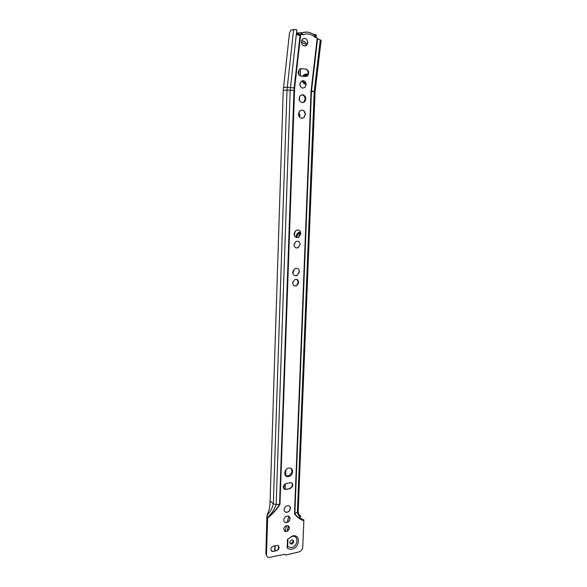 <?xml version="1.0" encoding="UTF-8"?>
<svg xmlns="http://www.w3.org/2000/svg" width="587" height="587" viewBox="0 0 587 587"><rect width="100%" height="100%" fill="white"/><g stroke="black" fill="none" stroke-linecap="round" stroke-linejoin="round"><path stroke-width="0.88" d="M303.919 38.412C306.223 38.397 307.478 39.755 307.691 42.499L306.612 45.133L305.123 45.947M301.395 41.868L302.444 39.248C305.321 37.612 307.104 38.691 307.786 42.477L306.707 45.118C303.846 46.718 302.078 45.632 301.395 41.868M298.159 72.201C298.277 74.498 299.289 75.826 301.212 76.193L305.438 76.508L307.566 75.73C309.481 72.583 308.865 70.352 305.717 69.031L301.483 68.694L299.297 69.515L298.159 72.201M307.03 76.127L307.368 75.752M308.08 74.366L308.124 71.526M302.672 80.683C304.8 80.815 305.937 82.129 306.098 84.616L304.895 87.36L303.237 88.109M306.187 84.609L304.983 87.353C302.18 88.798 300.471 87.742 299.862 84.176L301.036 81.454C303.853 79.971 305.57 81.021 306.187 84.609M301.894 94.727C305.343 96.158 305.974 98.572 303.787 101.962L302.268 102.703M302.65 94.676C306.113 96.099 306.752 98.513 304.558 101.925L302.349 102.71C298.9 101.331 298.247 98.924 300.39 95.498L302.65 94.676M301.791 110.099C304.007 110.349 305.189 111.772 305.328 114.362L303.868 117.503L301.901 118.266M305.416 114.362L303.956 117.503C300.896 118.978 299.047 117.818 298.416 114.01L299.84 110.892C302.929 109.373 304.785 110.525 305.416 114.362M304.198 111.17L305.291 114.37L304.271 117.106M303.956 117.503L303.259 117.95M298.394 230.016C299.964 230.566 300.764 231.784 300.801 233.663L298.724 237.177L296.442 237.493M294.08 233.868L296.112 230.375C298.893 229.436 300.485 230.544 300.889 233.685L298.812 237.199C296.053 238.095 294.483 236.987 294.08 233.868M300.302 231.535L300.764 233.633L298.842 237.111M297.976 241.272C299.326 241.778 300.023 242.849 300.045 244.486L298.123 247.67L296.068 247.912M294.036 244.713L295.921 241.543C298.387 240.758 299.788 241.749 300.126 244.508L298.203 247.692C295.767 248.448 294.38 247.457 294.036 244.713M297.271 268.398C298.644 268.993 299.341 270.13 299.355 271.818L297.015 275.45L295.958 275.773M292.693 272.192L294.982 268.575C297.624 267.841 299.106 268.934 299.436 271.847L297.103 275.479C294.491 276.169 293.023 275.076 292.693 272.192M298.966 269.954L299.319 271.774L297.037 275.442L294.733 275.589M296.817 279.419L298.607 282.428L296.442 285.715L294.41 285.796M292.656 282.809L294.777 279.529C297.11 278.928 298.416 279.904 298.695 282.457L296.53 285.752C294.226 286.317 292.935 285.341 292.656 282.809M289.927 488.531L291.673 487.085L289.42 488.663L285.986 489.294L283.991 488.795M283.345 486.946C283.389 488.406 284.071 489.235 285.392 489.448L289.934 488.685C293.441 486.469 293.742 484.458 290.822 482.661L286.331 483.409C284.585 483.915 283.587 485.097 283.345 486.946M292.01 486.601L292.48 484.099M289.618 506.236L290.374 508.305C289.905 510.866 288.481 512.187 286.096 512.268L284.849 511.695M284.108 509.655C284.563 507.109 285.979 505.781 288.342 505.678C289.721 505.943 290.426 506.845 290.455 508.371C289.985 510.939 288.555 512.26 286.17 512.341C284.82 512.055 284.137 511.16 284.108 509.655M290.286 507.417L290.345 508.195C289.868 510.822 288.408 512.172 285.964 512.253L285.451 512.121M289.259 516.604L289.985 518.622C289.494 521.227 288.041 522.54 285.627 522.577L284.438 522.004M283.734 520.009C284.211 517.426 285.649 516.105 288.048 516.039C289.369 516.325 290.037 517.213 290.059 518.695C289.567 521.293 288.114 522.613 285.708 522.65C284.409 522.349 283.756 521.469 283.734 520.009M289.897 517.756L289.956 518.504C289.45 521.175 287.968 522.525 285.495 522.555L285.018 522.423M288.694 526.157L289.31 527.926C288.855 530.288 287.535 531.47 285.348 531.47L284.328 530.956M283.719 529.21C284.174 526.862 285.48 525.673 287.652 525.651L289.391 527.999C288.929 530.362 287.608 531.543 285.421 531.543L283.719 529.21M271.282 550.885L273.285 551.376L276.294 550.694C277.9 550.173 278.818 549.072 279.038 547.4L278.517 545.844M279.111 547.48C278.891 549.146 277.981 550.246 276.367 550.775L272.236 551.457C270.049 549.652 270.482 547.847 273.542 546.042L277.622 545.36L279.111 547.48M277.159 550.357L278.642 548.816M298.717 35.242L300.052 34.978M291.666 544.024C293.955 542.637 294.256 541.287 292.575 539.967L291.827 539.981C289.545 541.353 289.23 542.704 290.895 544.032L291.666 544.024M292.884 540.069C293.258 541.596 292.634 542.696 291.013 543.364L289.941 543.269M292.003 549.08C300.14 547.539 300.713 533.825 292.509 535.916L287.483 539.394L287.168 547.825C288.415 549.072 290.029 549.483 292.003 549.08M287.953 539.049L287.667 546.702L291.534 547.554C298.423 546.262 298.9 534.654 291.959 536.43L287.483 539.394M291.137 468.492C292.752 471.838 291.644 474.34 287.821 476.006L285.421 475.587M288.804 468.103L289.567 468.044C294.197 467.956 293.177 475.94 288.488 476.571L287.623 476.629C283.059 476.637 284.145 468.697 288.804 468.103M288.775 529.643L287.689 530.839M267.004 556.344L265.874 553.695L266.924 515.503L267.65 517.954C272.94 513.772 277.057 509.208 279.992 504.27L279.551 504.328C276.756 509.105 272.786 513.5 267.643 517.521M299.436 35.264L301.021 33.958L301.336 32.681L296.773 33.055M267.65 517.954L266.505 554.385C266.52 556.028 267.232 557.078 268.648 557.54L284.629 554.275L285.583 555.053L298.695 552.022C301.058 551.237 302.408 549.608 302.738 547.128L303.846 520.808C299.686 519.231 296.567 516.861 294.483 513.691L311.037 91.44L311.081 90.853L314.221 91.521L320.267 39.865L317.567 38.793L316.664 37.663L314.999 37.311C311.323 33.907 307.324 33.07 302.995 34.802L301.292 34.442L300.089 35.147L297.807 35.103L296.714 33.584L296.809 30.01L295.885 29.416L290.947 30.018L289.494 32.901L283.25 90.427L286.984 90.134L273.329 503.837C272.361 508.107 270.225 511.996 266.924 515.503C269.147 510.932 270.211 506.023 270.093 500.77L273.329 503.837L276.161 504.549L279.551 504.328L293.962 90.339L290.183 90.163L276.161 504.549C274.496 509.245 271.649 513.559 267.635 517.492M300.603 34.516L297.051 34.677M315.182 35.594L316.664 37.663M301.292 34.442L301.747 32.85L301.336 32.681L301.248 33.444M320.267 39.865L321.118 40.327L315.08 91.851L298.181 511.769M270.093 500.77L283.25 90.427M294.483 513.691L298.181 511.791C298.578 514.227 299.443 515.797 300.771 516.487L298.937 514.542M303.846 520.808L303.662 519.48M287.667 546.702L287.168 547.825M307.28 32.014L301.806 32.784L302.995 34.802M314.859 35.491L314.999 37.311M284.636 489.25L285.231 489.426M291.673 487.085C292.744 485.574 292.825 484.224 291.93 483.035M298.732 237.177L297.741 237.574M306.935 76.039L305.82 76.508M307.353 75.576C308.586 73.947 308.652 72.216 307.551 70.403L306.92 69.604M300.852 68.723L305.57 69.046L307.551 70.403M300.441 233.244L298.46 233.516L296.618 236.62L296.706 237.559M300.691 232.65L298.622 233.039L296.464 237.5M300.654 232.481L298.644 232.9L296.384 237.478M300.61 232.313L298.658 232.768L296.296 237.449M300.566 232.151L298.68 232.628C297.169 233.538 296.347 234.939 296.2 236.818L296.215 237.419M300.507 231.99L298.673 232.481C297.103 233.435 296.244 234.881 296.097 236.84L296.105 237.375M302.76 80.676C303.391 82.158 304.411 82.899 305.812 82.892M302.54 80.698C303.215 82.488 304.367 83.442 306.01 83.567M302.459 80.713C303.141 82.584 304.337 83.596 306.047 83.75M302.386 80.727C303.075 82.679 304.301 83.743 306.069 83.934M302.305 80.749C303.002 82.767 304.264 83.882 306.091 84.11M302.202 80.779C302.914 82.87 304.213 84.044 306.098 84.293M303.626 76.369L306.972 76.002L305.24 75.606L305.211 76.486M305.02 81.63L304.976 82.811M299.267 233.222L299.128 236.906M308.036 74.483C306.443 73.72 304.961 73.933 303.589 75.107L302.657 76.303M285.194 531.484L286.544 525.71M287.344 522.283L288.745 516.259M313.341 34.31L316.188 34.75L316.114 36.526M301.593 40.716C303.89 40.951 305.761 42.154 307.214 44.319M297.448 284.306L297.954 284.431L297.448 284.321L297.484 283.25L298.607 282.083M300.074 68.965L300.588 68.774M278.502 545.829L278.377 549.212M285.194 489.367L285.399 483.747M285.686 475.859L285.906 469.835M292.737 283.704L292.803 281.899M293.089 274.063L293.229 270.269M294.131 245.689L294.204 243.73M294.491 235.82L294.637 231.887M298.878 116.219L299.04 111.853M299.458 100.538L299.605 96.495M300.008 85.467L300.104 82.906M300.353 75.987L300.61 69.009M283.917 488.714L284.057 484.943M298.944 74.857L299.135 69.684M274.863 545.749L274.709 551.054M287.175 531.154L288.4 525.93M297.653 284.145L297.572 283.198L298.071 284.247M298.614 282.281L297.572 283.198M298.614 282.303L297.682 283.235M299.385 117.004L299.891 115.588L299.48 117.114M298.996 113.034L299.891 115.588L299.766 114.538M308.021 74.512L305.805 74.05M307.948 74.681C306.407 73.933 304.969 74.123 303.633 75.261L302.797 76.31M307.926 74.725L305.746 74.255M307.837 74.894C306.348 74.138 304.954 74.322 303.648 75.422L302.914 76.317M307.815 74.938L305.68 74.454M307.72 75.099C306.282 74.351 304.932 74.52 303.67 75.584L303.039 76.325M307.691 75.143L305.614 74.659M307.588 75.29C306.201 74.564 304.902 74.718 303.684 75.745L303.163 76.339M307.551 75.334L305.548 74.857M283.462 87.507L287.197 87.184L294.63 88.013L300.617 34.941M294.63 88.013L279.992 504.27M311.081 90.853L317.185 38.397M298.937 34.853L299.128 33.143M296.978 34.582L297.161 32.975M303.831 520.353C300.625 518.556 298.467 515.973 297.367 512.612L314.206 91.719L311.455 91.477L317.567 38.793M294.454 90.369L293.962 90.339L294.138 87.94L300.089 35.147M293.632 29.423L286.984 90.134L290.183 90.163L296.809 30.01M303.831 520.383C299.803 518.908 296.817 516.641 294.865 513.581L311.455 91.477L311.037 91.44M266.505 554.385L265.874 553.695M314.206 91.719L315.08 91.865L314.206 91.719M297.822 34.743L298.013 33.033M298.086 34.794L298.277 33.085M315.659 35.778L315.109 35.66L315.168 34.494M301.549 40.848C303.846 41.046 305.724 42.227 307.177 44.385M275.178 545.675L274.995 550.988M306.319 45.448C305.057 43.577 303.428 42.638 301.432 42.631M304.558 101.925L303.787 101.962M300.588 34.53L301.366 34.369M287.623 476.629L286.955 476.057M290.242 543.371L290.895 544.032M301.747 32.85L302.305 32.967M302.063 32.806C306.876 31.265 311.242 32.248 315.16 35.77M299.891 116.16L299.018 112.403"/></g></svg>
